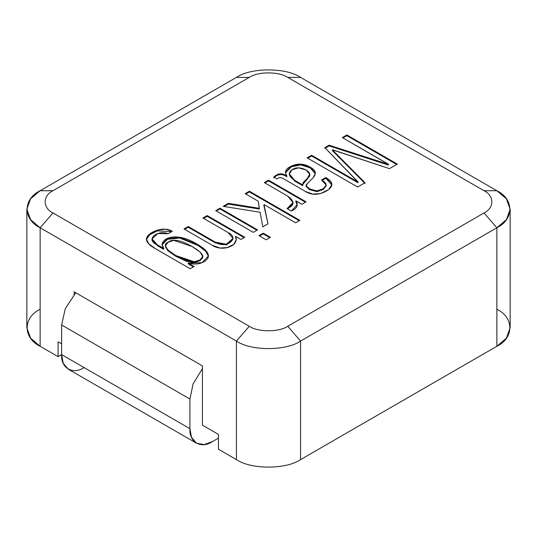 <?xml version="1.0" encoding="UTF-8"?>
<svg xmlns="http://www.w3.org/2000/svg" width="537" height="537" viewBox="0 0 537 537"><rect width="100%" height="100%" fill="white"/><g stroke="black" fill="none" stroke-linecap="round" stroke-linejoin="round"><path stroke-width="0.81" d="M165.456 245.778L167.88 250.705L175.794 256.277L175.794 255.538L167.88 249.967L165.456 245.778L168.007 242.281L173.787 240.368L192.078 246.483L200.18 252.128L202.664 256.371L200.093 259.874L194.246 261.774L175.794 255.538L175.794 256.277L194.246 262.512L200.093 260.62L202.664 257.109L202.664 256.371M26.85 209.242L26.85 327.758L30.582 338.156L40.134 346.278L58.097 356.642L58.097 341.827L58.097 356.642L61.627 354.608L58.097 356.642L40.134 346.278L40.134 227.762L30.582 219.646L26.85 209.242L30.582 198.844L40.134 190.722L236.428 77.395C250.86 67.407 286.14 67.407 300.572 77.395L496.866 190.722L506.418 198.844L510.15 209.242L506.418 219.646L496.866 227.762L300.572 341.089L300.572 459.605C286.14 469.593 250.86 469.593 236.428 459.605L218.465 449.234L218.465 434.42L218.465 449.234L236.428 459.605L236.428 341.089L40.134 227.762L40.134 346.278C22.836 337.941 22.836 317.575 40.134 309.238M249.255 326.274C257.914 332.269 279.086 332.269 287.745 326.274L484.038 212.947C494.416 207.947 494.416 195.723 484.038 190.722L287.745 77.395C279.086 71.401 257.914 71.401 249.255 77.395L52.962 190.722C42.584 195.723 42.584 207.947 52.962 212.947L249.255 326.274L52.962 212.947C42.584 207.947 42.584 195.723 52.962 190.722L249.255 77.395L236.428 77.395L40.134 190.722L52.962 190.722L40.134 190.722C22.836 199.059 22.836 219.425 40.134 227.762L52.962 212.947L40.134 227.762L236.428 341.089L236.428 459.605C250.86 469.593 286.14 469.593 300.572 459.605L496.866 346.278L300.572 459.605L300.572 341.089C286.14 351.077 250.86 351.077 236.428 341.089L249.255 326.274L236.428 341.089C250.86 351.077 286.14 351.077 300.572 341.089L287.745 326.274C279.086 332.269 257.914 332.269 249.255 326.274M152.031 238.864L152.031 239.603L157.656 245.805L163.61 249.242L163.61 248.503L157.656 245.067L152.031 238.864L157.797 233.514L168.088 233.756L172.323 231.306L165.436 229.218L157.455 230.091L149.501 234.145L146.447 239.14L148.695 243.724L155.334 248.618L190.192 268.748L194.099 266.493L188.245 263.11L194.099 266.493L190.192 268.748L155.334 248.618C144.748 242.704 143.641 237.32 151.998 232.474C159.771 228.44 166.544 228.057 172.323 231.306L168.088 233.756C157.985 229.373 144.07 239.562 157.656 245.067L163.845 248.369C157.173 240.777 172.666 229.608 196.22 243.623C209.343 251.074 211.867 257.142 203.792 261.828C199.361 264.271 194.219 264.674 188.38 263.036L188.245 263.855L193.454 266.862L188.245 263.855M235.689 236.421L240.938 239.448L244.744 237.253L207.188 215.572L244.744 237.253L240.938 239.448L235.521 236.475C239.891 245.516 222.587 252.303 212.337 245.315L184.003 228.957L188.245 226.507L215.364 242.167C225.574 249.517 240.71 238.374 228.151 232.568L202.946 218.022L207.188 215.572L207.188 216.31L244.1 237.623L207.188 216.31L207.188 215.572L202.946 218.022L228.151 232.568L232.93 238.381L226.413 244.201L215.364 242.167L188.245 226.507L188.245 227.252L215.364 242.912L226.413 244.946L232.93 239.119L232.93 238.381M219.975 208.188L257.532 229.87L253.256 232.34L215.699 210.658L219.975 208.188L219.975 208.927L256.887 230.239L219.975 208.927L219.975 208.188L215.699 210.658L253.256 232.34L257.532 229.87L219.975 208.188M263.251 233.172L270.453 237.334L266.177 239.797L258.975 235.642L263.251 233.172L263.251 233.917L269.809 237.703L263.251 233.917L263.251 233.172L258.975 235.642L266.177 239.797L270.453 237.334L263.251 233.172M263.989 204.537L295.625 222.801L299.861 220.351L249.39 191.206L299.861 220.351L295.625 222.801L263.989 204.537L267.997 223.828L262.781 226.842L260.123 212.249L223.17 206.342L228.386 203.335L259.344 208.302L258.27 201.234L245.147 193.656L249.39 191.206L249.39 191.951L299.223 220.72L249.39 191.951L249.39 191.206L245.147 193.656L258.27 201.234L259.344 209.047L259.344 208.302L228.386 203.335L228.386 204.073L259.344 209.047L228.386 204.073L228.386 203.335L223.17 206.342L260.123 212.249L262.781 226.842L267.997 223.828L263.855 205.356M295.927 200.865L301.848 204.282L306.09 201.838L268.534 180.157L306.09 201.838L301.848 204.282L295.793 200.945C298.72 204.98 297.223 208.343 291.316 211.028L287.073 208.578C294.759 205.483 294.974 201.335 287.718 196.126L264.291 182.6L268.534 180.157L268.534 180.895L305.446 202.207L268.534 180.895L268.534 180.157L264.291 182.6L287.718 196.126L293.034 202.536L287.073 208.578L291.316 211.028L297.23 204.671L295.793 200.945L297.216 205.04L295.793 201.684M321.535 179.982L325.771 177.532C333.759 181.996 333.907 186.534 326.214 191.152C318.454 195.213 311.588 195.34 305.62 191.541L283.375 178.693C281.354 177.519 279.602 177.351 278.126 178.19L276.911 178.888L273.783 177.082C277.542 173.498 281.448 172.88 285.496 175.216L286.872 175.861C284.308 172.135 285.436 169.074 290.275 166.671C297.021 163.1 303.714 163.288 310.359 167.235C315.756 170.175 316.709 173.646 313.225 177.626L307.5 183.533C304.996 185.218 305.768 187.057 309.822 189.031C314.608 191.548 318.938 191.548 322.811 189.031C327.651 186.124 327.228 183.104 321.535 179.982L326.167 185.05L323.408 188.675L316.958 190.903L309.715 188.97L306.103 185.695L307.5 183.533L313.225 177.626L315.333 173.35L310.473 167.296L300.854 164.161L291.128 166.202L285.402 172.458L286.872 176.599L286.738 175.935L285.496 175.216C281.448 172.88 277.542 173.498 273.783 177.082L276.911 178.888L278.126 178.19C279.602 177.351 281.354 177.519 283.375 178.693L305.62 191.541L312.695 194.092L320.562 193.575L328.704 189.501L331.879 184.533L325.771 177.532L321.535 179.982M332.504 149.749L389.439 168.631L397.32 164.087L346.842 134.941L397.32 164.087L389.439 168.631L332.336 149.843L365.012 182.741L357.608 187.01L307.13 157.871L311.641 155.267L357.877 181.962L324.865 147.628L329.107 145.185L388.399 164.342L342.297 137.566L346.842 134.941L346.842 135.686L396.675 164.456L346.842 135.686L346.842 134.941L342.297 137.566L388.533 164.262L388.399 165.081L388.399 164.342L329.107 145.185L329.107 145.923L388.399 165.081L329.107 145.923L329.107 145.185L324.865 147.628L358.011 181.882L358.011 182.627L357.877 181.962L311.641 155.267L311.641 156.005L357.877 182.701L311.641 156.005L311.641 155.267L307.13 157.871L357.608 187.01L365.012 182.741L332.336 149.843L332.336 150.588L365.012 183.479L332.336 150.588M496.866 309.238C514.164 317.575 514.164 337.941 496.866 346.278L496.866 227.762L496.866 346.278L506.418 338.156L510.15 327.758L510.15 209.242M58.097 341.827L61.627 343.868L58.097 341.827M74.133 294.511L74.133 291.833L202.429 365.905L202.429 425.156L218.465 434.42L202.429 425.156L202.429 365.905L74.133 291.833L74.133 294.511M236.428 77.395L249.255 77.395C257.914 71.401 279.086 71.401 287.745 77.395L300.572 77.395C286.14 67.407 250.86 67.407 236.428 77.395M300.572 77.395L287.745 77.395L484.038 190.722L496.866 190.722L300.572 77.395M496.866 190.722L484.038 190.722C494.416 195.723 494.416 207.947 484.038 212.947L496.866 227.762C514.164 219.425 514.164 199.059 496.866 190.722M287.745 326.274L300.572 341.089L496.866 227.762L484.038 212.947L287.745 326.274M342.942 137.935L346.842 135.686L342.942 137.935M324.865 148.373L329.107 145.923L324.865 148.373M307.775 158.24L311.641 156.005L307.775 158.24M302.72 184.936L294.746 180.331L294.746 181.07L302.72 185.674L302.855 184.856L302.72 185.674L294.746 181.07L294.746 180.331L289.309 173.934L291.947 169.84L298.585 167.839L306.144 170.041L309.674 174.303L307.466 178.23L304.875 180.815L302.626 184.171L302.855 184.856C302.485 183.594 303.163 182.244 304.875 180.815L307.466 178.23C315.863 173.102 300.035 164.463 292.9 169.236C287.543 172.458 288.161 176.156 294.746 180.331L302.72 184.936M322.166 180.358L325.771 178.271L325.771 177.532L325.771 178.271L331.866 184.903L325.771 178.271L322.166 180.358M285.422 172.827L291.356 166.826L300.827 164.899L310.198 167.88L315.313 173.72L310.198 167.88L300.827 164.899L291.356 166.826L285.422 172.827M306.103 185.695L306.103 186.44L309.715 189.709L316.958 191.649L323.408 189.413L326.167 185.789L326.167 185.05M273.783 177.828C277.542 174.243 281.448 173.619 285.496 175.961L286.738 176.68L285.496 175.961C281.448 173.619 277.542 174.243 273.783 177.828M309.654 174.679L307.466 178.969L302.68 184.52L307.466 178.969L309.674 174.303M289.309 173.934L289.309 174.673L294.746 181.07L289.329 174.303M326.14 185.419L323.643 189.259L316.85 191.655L309.184 189.4L306.164 186.064M264.936 182.969L268.534 180.895L264.936 182.969M293.014 202.905L287.819 209.007L293.034 203.281L293.034 202.536M245.785 194.025L249.39 191.951L245.785 194.025M224.177 206.503L228.386 204.073L224.177 206.503M259.619 236.012L263.251 233.917L259.619 236.012M216.344 211.028L219.975 208.927L216.344 211.028M203.59 218.391L207.188 216.31L203.59 218.391M232.91 238.75L226.688 244.865L215.364 242.912L188.245 227.252L184.641 229.326L188.245 227.252L188.245 226.507L184.003 228.957L212.337 245.315L220.049 248.04L227.312 247.53L233.702 244.389L236.381 239.556L235.521 236.475L236.367 239.925L235.521 237.22M188.38 263.036L202.12 262.66L208.43 255.907L205.886 250.739L198.328 244.885L179.479 237.22L167.222 238.723L161.986 244.516L163.845 248.369L163.61 249.242L157.656 245.805L152.052 239.233M161.999 244.885L167.51 239.334L179.6 237.978L198.025 245.443L205.604 251.188L208.41 256.277L205.604 251.188L198.025 245.443L179.6 237.978L167.51 239.334L161.999 244.885M146.46 239.509L149.675 234.75L157.307 230.876L171.659 231.695L157.307 230.876L149.675 234.75L146.46 239.509M202.644 256.74L200.422 260.405L194.555 262.492L186.648 261.385L175.794 256.277L167.631 250.464L165.483 246.154M175.794 255.538C187.238 262.049 195.213 263.573 199.717 260.103C205.651 257.525 203.107 252.981 192.078 246.483C180.741 240.073 172.86 238.589 168.423 242.033C162.516 244.583 164.973 249.087 175.794 255.538M84.074 367.57C72.965 375.141 60.621 368.013 61.627 354.608L61.627 324.979L65.259 308.735L75.737 292.759L65.259 308.735L61.627 324.979L189.917 399.051L189.917 428.68C188.917 442.085 201.261 449.214 212.37 441.642L218.465 438.125L212.37 441.642L204.107 444.589L196.495 443.213L191.494 437.313L189.917 428.68L61.627 354.608L63.198 363.24L68.199 369.141L196.495 443.213M202.429 368.583L193.085 383.955L189.917 399.051L193.085 383.955L202.429 368.583M61.627 324.979L61.627 354.608L189.917 428.68L189.917 399.051L61.627 324.979"/></g></svg>

